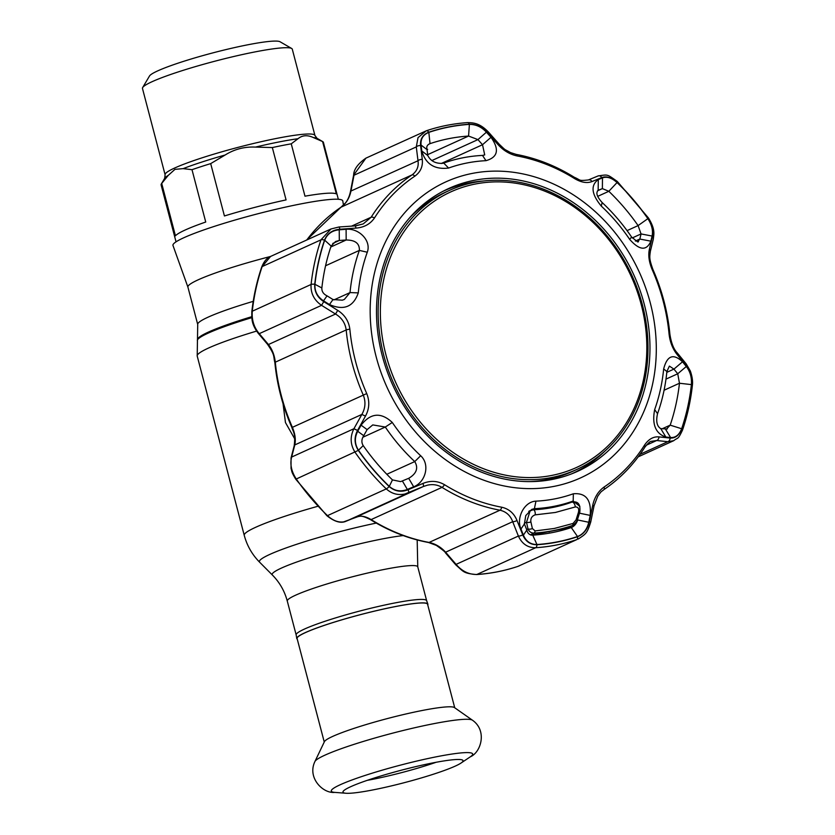 <?xml version="1.0" encoding="UTF-8"?>
<svg xmlns="http://www.w3.org/2000/svg" width="835" height="835" viewBox="0 0 835 835"><rect width="100%" height="100%" fill="white"/><g stroke="black" fill="none" stroke-linecap="round" stroke-linejoin="round"><path stroke-width="1.25" d="M426.643 600.689A67.447 6.962 165.3 0 0 426.622 600.636A67.447 6.962 165.3 0 0 376.836 606.815A67.447 6.962 165.3 0 0 304.556 629.016A67.447 6.962 165.3 0 0 296.143 634.861A67.447 6.962 165.3 0 0 296.164 634.924L287.282 601.064A67.447 6.962 165.3 0 1 295.684 595.157A67.447 6.962 165.3 0 1 368.245 572.894A67.447 6.962 165.3 0 1 417.761 566.84L426.633 600.657M427.75 604.905A67.771 6.993 165.3 0 0 427.864 604.102A67.771 6.993 165.3 0 0 377.837 610.322A67.771 6.993 165.3 0 0 305.224 632.627A67.771 6.993 165.3 0 0 296.769 638.493A67.771 6.993 165.3 0 0 297.27 639.14M270.498 256.481A83.897 8.653 165.3 0 0 198.354 279.735A83.897 8.653 165.3 0 0 187.906 287.083L197.718 324.481L197.206 356.044L244.248 535.339C247.014 545.672 252.149 554.638 259.654 562.237A84.471 8.715 165.3 0 1 269.893 554.377A84.471 8.715 165.3 0 1 376.261 523.086M343.498 205.17L342.778 200.943A87.769 9.06 165.3 0 0 278.692 208.656A87.769 9.06 165.3 0 0 183.888 237.714A87.769 9.06 165.3 0 0 172.981 245.48L187.917 287.125M283.044 403.66L285.455 422.552L294.776 438.949M314.931 761.499L324.429 741.647A67.447 6.962 -14.7 0 1 332.727 736.397A67.447 6.962 -14.7 0 1 402.522 714.781A67.447 6.962 -14.7 0 1 454.407 707.548L472.422 720.188A81.715 8.434 -14.7 0 0 409.557 728.945A81.715 8.434 -14.7 0 0 324.992 755.132A81.715 8.434 -14.7 0 0 314.931 761.499C306.967 777.865 323.124 793.772 334.762 792.384A73.094 7.546 -14.7 0 1 340.388 784.67A73.094 7.546 -14.7 0 1 428.741 758.368A73.094 7.546 -14.7 0 1 470.303 756.823C481.127 752.314 487.4 730.531 472.422 720.188M324.251 742.012L297.093 638.483A67.447 6.962 -14.7 0 1 305.495 632.575A67.447 6.962 -14.7 0 1 378.057 610.302A67.447 6.962 -14.7 0 1 427.572 604.248L454.731 707.777M350.7 786.706A62.061 6.409 -14.7 0 1 416.373 766.467A62.061 6.409 -14.7 0 1 462.924 760.414A62.061 6.409 -14.7 0 1 461.003 763.065A62.061 6.409 -14.7 0 1 455.305 766.081A62.061 6.409 -14.7 0 1 397.084 784.514A62.061 6.409 -14.7 0 1 345.93 793.25A62.061 6.409 -14.7 0 1 342.955 791.893A62.061 6.409 -14.7 0 1 350.7 786.706M436.068 762.292A58.387 6.022 -14.7 0 1 367.275 780.339M314.92 135.458L292.281 49.171A77.446 7.995 165.3 0 0 291.666 48.472L280.028 41.75A67.833 7.004 165.3 0 0 227.433 49.234A67.833 7.004 165.3 0 0 157.784 70.85A67.833 7.004 165.3 0 0 149.507 75.995L142.66 87.56A77.446 7.995 165.3 0 0 142.472 88.468L165.1 174.755A77.446 7.995 165.3 0 1 174.745 167.981A77.446 7.995 165.3 0 1 258.067 142.409A77.446 7.995 165.3 0 1 314.92 135.458L317.029 138.328A79.179 8.173 165.3 0 0 313.438 137.587C307.437 134.8 302.291 135.176 298.022 138.714L291.248 143.829L304.984 196.183A83.897 8.653 -14.7 0 1 336.328 193.897L322.592 141.553L313.438 137.587M291.666 48.472A77.446 7.995 165.3 0 0 231.629 57.01A77.446 7.995 165.3 0 0 152.116 81.684A77.446 7.995 165.3 0 0 142.66 87.56M291.248 143.829A83.897 8.653 165.3 0 0 272.335 147.555L255.489 147.096C244.478 146.584 234.374 149.215 225.168 154.997L210.691 163.618A83.897 8.653 165.3 0 0 191.998 169.682L183.115 168.639L174.964 169.348L168.211 175.413L161.708 183.449A83.897 8.653 165.3 0 0 161.322 183.971A83.897 8.653 165.3 0 0 161.113 184.952L176.039 241.847M161.708 183.449L175.444 235.804A83.897 8.653 -14.7 0 1 185.297 229.959A83.897 8.653 -14.7 0 1 205.734 222.026L191.998 169.682M338.332 199.273L323.406 142.378A83.897 8.653 165.3 0 0 322.738 141.626A83.897 8.653 165.3 0 0 322.592 141.553M210.691 163.618L224.427 215.962A83.897 8.653 -14.7 0 1 286.071 199.909L272.335 147.555M403.848 769.546L410.34 767.918M390.237 773.231L396.74 771.436M641.217 304.556A151.448 129.143 65.5 0 0 475.365 184.013A151.448 129.143 65.5 0 0 385.958 354.885A151.448 129.143 65.5 0 0 551.81 475.428A151.448 129.143 65.5 0 0 641.217 304.556M383.808 355.449A153.369 130.782 -114.5 0 1 449.574 190.349A153.369 130.782 -114.5 0 1 642.313 304.472A153.369 130.782 -114.5 0 1 576.547 469.573A153.369 130.782 -114.5 0 1 383.808 355.449M449.574 190.349L445.18 192.342A153.369 130.782 65.5 0 0 409.453 218.018M529.317 481.618A153.369 130.782 65.5 0 0 572.152 471.577L576.547 469.573M602.473 177.897C606.92 176.3 611.784 177.845 617.055 182.541A215.534 183.794 -114.5 0 1 647.866 218.655C651.832 224.813 653.241 230.606 652.083 236.044L650.872 241.179C646.582 251.095 639.506 250.479 629.663 239.363A174.525 148.828 65.5 0 0 601.273 206.088C591.43 194.117 590.439 185.286 598.309 179.577L602.473 177.897L602.379 188.606L598.246 190.307C595.595 192.645 596.889 196.716 602.15 202.54A181.091 154.423 -114.5 0 1 631.604 237.067L637.69 241.941L638.472 241.774M637.69 241.941L639.819 239.04L641.05 233.936L638.097 225.596A204.742 174.588 65.5 0 0 608.83 191.298L602.379 188.606L597.484 190.839M421.07 145.06L427.04 149.642L427.77 155.519C430.651 161.113 435.651 163.712 442.759 163.336L443.719 163.065A181.091 154.423 -114.5 0 1 462.747 157.825A181.091 154.423 -114.5 0 1 482.515 155.414L484.717 154.924L482.515 144.726L491.001 137.305C499.601 149.507 497.921 157.293 485.97 160.675A174.525 148.828 65.5 0 0 466.922 163.002A174.525 148.828 65.5 0 0 448.583 168.044C434.597 169.776 425.662 164.088 421.779 150.958L421.07 145.06C420.516 138.923 423.105 134.696 428.825 132.389A215.534 183.794 -114.5 0 1 448.771 127.087A215.534 183.794 -114.5 0 1 469.395 124.384C475.856 124.311 481.524 126.91 486.408 132.18L491.001 137.305M663.658 368.955C667.082 355.574 673.365 353.195 682.519 361.795L686.307 366.502C690.211 371.544 691.902 377.587 691.401 384.611A215.534 183.794 -114.5 0 1 681.642 428.731C679.199 434.931 675.515 437.864 670.588 437.53L665.86 437.049C655.579 433.574 651.843 424.42 654.661 409.599A174.525 148.828 65.5 0 0 663.658 368.955L666.883 371.523A181.091 154.423 -114.5 0 1 657.542 413.701C655.799 421.257 656.874 426.236 660.767 428.626L667.311 428.981M472.192 173.429A162.606 138.662 -114.5 0 1 650.277 302.865A162.606 138.662 -114.5 0 1 554.283 486.325A162.606 138.662 -114.5 0 1 376.199 356.9A162.606 138.662 -114.5 0 1 472.192 173.429M520.977 529.046C516.009 518.117 524.171 501.532 535.966 501.146A174.525 148.828 65.5 0 0 555.024 498.829A174.525 148.828 65.5 0 0 573.353 493.777C585.909 492.692 591.524 499.894 590.188 515.404L588.748 522.272C587.088 529.411 583.352 534.17 577.517 536.529A215.534 183.794 -114.5 0 1 557.571 541.821A215.534 183.794 -114.5 0 1 536.947 544.524C530.601 544.545 526.092 541.424 523.409 535.152L520.977 529.046L524.422 523.91L526.822 530.016L523.409 535.152M444.47 484.686A182.458 155.592 65.5 0 0 501.71 507.221C508.943 508.87 514.036 513.295 517.001 520.497L522.731 534.859C525.58 541.477 530.319 544.775 536.936 544.723A215.722 183.951 65.5 0 0 557.582 542.019A215.722 183.951 65.5 0 0 577.549 536.717C583.675 534.233 587.6 529.233 589.312 521.729L592.662 505.582C594.436 497.409 598.236 491.23 604.07 487.045A182.458 155.592 65.5 0 0 644.432 445.253C648.513 439.189 653.367 436.402 658.992 436.903L670.129 438.051C675.358 438.385 679.231 435.306 681.757 428.825A215.722 183.951 65.5 0 0 691.526 384.674C692.058 377.274 690.263 370.938 686.151 365.657L677.206 354.635C672.697 348.978 669.983 342.089 669.065 333.958A182.458 155.592 65.5 0 0 652.187 269.621C648.962 261.95 648.054 255.04 649.463 248.913L652.365 236.837C653.575 231.076 652.104 224.98 647.95 218.572A215.722 183.951 65.5 0 0 617.117 182.427C611.575 177.5 606.46 175.882 601.795 177.573L592.005 181.56C586.995 183.491 581.139 182.479 574.459 178.513A182.458 155.592 65.5 0 0 517.209 155.968C509.841 154.391 503.411 150.571 497.942 144.507L487.181 132.431C482.014 126.857 476.065 124.123 469.333 124.217A215.722 183.951 65.5 0 0 448.687 126.93A215.722 183.951 65.5 0 0 428.72 132.233C422.708 134.665 420.005 139.111 420.6 145.561L422.27 159.433C423.021 166.447 420.548 172.02 414.849 176.154A182.458 155.592 65.5 0 0 374.487 217.945C370.26 224.072 364.081 227.464 355.94 228.101L339.782 229.239C332.246 229.959 327.153 233.591 324.512 240.125A215.722 183.951 65.5 0 0 314.743 284.276C314.336 291.613 317.342 297.396 323.761 301.633L337.737 310.38C344.761 314.878 348.8 321.172 349.855 329.23A182.458 155.592 65.5 0 0 366.732 393.567C369.821 401.311 369.394 408.816 365.469 416.101L357.557 430.453C354.03 437.269 354.28 443.907 358.319 450.378A215.722 183.951 65.5 0 0 389.152 486.523C394.819 491.397 401.134 492.462 408.117 489.717L422.927 483.455C430.463 480.365 437.644 480.772 444.47 484.686A3.695 1.19 121.8 0 1 442.007 487.369C437.457 484.697 432.52 483.987 427.186 485.25L423.355 486.513A3.695 0.835 -113.1 0 0 422.927 483.455M681.757 428.825A3.695 1.43 18.8 0 1 682.487 430.161C677.613 440.41 678.291 437.029 673.709 440.692L667.781 441.705L656.665 440.515L651.029 441.391C650.141 441.298 648.096 443.197 644.912 447.122A3.695 1.691 32.3 0 0 644.432 445.253M408.117 489.717A3.695 0.804 -113.1 0 1 408.586 492.807L346.306 521.134A3.695 2.776 67.6 0 1 346.254 521.155L356.232 517.032A3.695 2.766 67.6 0 0 356.274 517.011L423.355 486.513L404.933 493.996C397.93 495.479 391.719 493.777 386.292 488.903A218.05 185.934 -114.5 0 1 355.125 452.361C350.303 444.711 349.896 436.83 353.925 428.731L361.858 414.431C365.417 408.221 365.887 401.781 363.288 395.101A184.785 157.575 -114.5 0 1 346.191 329.95C345.241 323.02 341.682 317.717 335.524 314.033L321.548 305.339C314.054 300.141 310.557 293.189 311.079 284.474A218.05 185.934 -114.5 0 1 320.953 239.843L330.984 228.978L270.561 256.449L262.148 266.584A218.05 185.934 65.5 0 0 252.274 311.215C251.627 319.92 253.955 327.404 259.257 333.666L268.442 344.531C272.21 349.312 274.496 355.199 275.31 362.181A184.785 157.575 65.5 0 0 292.396 427.332C295.141 433.866 295.934 439.732 294.786 444.93L291.634 457.058C289.839 464.135 291.394 471.493 296.321 479.102A218.05 185.934 65.5 0 0 327.487 515.633C332.831 520.529 338.196 522.616 343.592 521.896L358.831 516.322C362.536 515.811 366.628 516.896 371.116 519.6A184.785 157.575 65.5 0 0 429.086 542.437C435.369 543.783 440.88 547.04 445.608 552.196A3.695 0.637 139.4 0 0 445.41 552.812L455.9 564.992C463.822 571.839 463.164 573.311 476.534 574.553C490.75 573.603 504.507 570.889 517.815 566.412A3.695 1.921 71.4 0 1 517.721 566.443M666.34 429.232L670.181 425.151A204.742 174.588 65.5 0 0 679.46 383.244L677.738 373.777L673.939 369.112L669.388 366.106L666.883 371.523M363.736 435.693L357.724 431.288L361.096 425.172L367.118 429.608L363.736 435.693C361.482 439.2 361.305 442.498 363.204 445.598A204.742 174.588 65.5 0 0 392.471 479.906L400.664 481.618L408.92 478.225M346.108 229.301C358.622 227.913 371.658 240.543 367.275 252.222A174.525 148.828 65.5 0 0 358.278 292.876C353.424 306.894 343.822 310.797 329.46 304.556L332.998 299.535L342.319 300.183L344.354 299.441L350.022 292.584A181.091 154.423 -114.5 0 1 359.363 250.406C359.687 243.496 355.292 240.031 346.17 240.01L339.302 240.48L339.229 229.802L346.108 229.301L346.17 240.01L330.806 247.003M579.876 506.407L573.186 501.042A181.091 154.423 -114.5 0 1 554.158 506.281A181.091 154.423 -114.5 0 1 534.39 508.692L531.801 509.36L525.768 515.571L524.422 523.91M526.822 530.016C527.626 533.45 529.599 535.162 532.74 535.152A204.742 174.588 65.5 0 0 552.332 532.584A204.742 174.588 65.5 0 0 571.276 527.553L571.902 527.303M474.009 180.36A155.414 132.525 65.5 0 0 445.493 190.025A155.414 132.525 65.5 0 0 387.555 372.504A155.414 132.525 65.5 0 0 552.467 479.405A155.414 132.525 65.5 0 0 574.104 472.861A155.414 132.525 65.5 0 0 640.393 291.425A155.414 132.525 65.5 0 0 474.009 180.36M482.954 181.038A155.216 132.358 65.5 0 0 468.79 182.938A155.216 132.358 65.5 0 0 442.915 191.351M571.411 473.936A155.216 132.358 65.5 0 0 605.49 450.535M577.517 536.529L571.276 527.553C574.209 526.374 576.369 523.848 577.747 519.975L588.748 522.272M590.188 515.404L579.166 513.118M577.256 520.205L578.519 516.249M332.737 243.465L339.302 240.48L335.597 241.492L331.119 246.054A204.742 174.588 65.5 0 0 321.851 287.96C321.663 291.425 323.395 294.056 327.049 295.851L323.51 300.84C317.404 296.79 314.545 291.279 314.941 284.307A215.534 183.794 -114.5 0 1 324.7 240.188C327.257 233.936 332.1 230.47 339.229 229.802M327.049 295.851L332.998 299.535M329.46 304.556L323.51 300.84M361.096 425.172C370.604 412.887 381 411.989 392.283 422.458A174.525 148.828 65.5 0 0 420.673 455.743C430.463 464.657 425.37 482.39 413.659 486.784L408.691 478.33C416.571 473.622 418.596 468.038 414.755 461.578A181.091 154.423 -114.5 0 1 385.3 427.04L372.765 424.911L367.118 429.608M402.397 481.012L407.344 489.435C400.685 492.034 394.673 491.011 389.287 486.377A215.534 183.794 -114.5 0 1 358.476 450.253C354.624 444.053 354.374 437.728 357.724 431.288M413.659 486.784L407.344 489.435M682.519 361.795L673.939 369.112L666.8 372.358M665.986 379.121L677.738 373.777L686.307 366.502M665.485 429.138L670.588 437.53M665.86 437.049L660.767 428.626M486.408 132.18L477.954 139.602L468.571 136.053A204.742 174.588 65.5 0 0 430.025 143.651L429.43 143.891M441.162 163.535L482.515 144.726L477.954 139.602L431.841 160.571M652.083 236.044L641.05 233.936L632.231 237.944M635.362 241.065L639.819 239.04L650.872 241.179M598.152 190.349L598.309 179.577M355.282 225.961L363.204 223.926L371.137 217.236A184.785 157.575 -114.5 0 1 412.02 174.912C416.874 171.342 418.867 166.624 418.001 160.758L416.289 146.918L418.022 137.639L426.288 130.792A3.695 1.921 71.4 0 1 426.382 130.751A3.695 1.921 71.4 0 1 428.72 132.233M353.612 175.173C353.779 169.442 357.881 163.764 365.928 158.139L353.612 175.173L350.533 191.215C349.521 196.121 347.83 200.014 345.481 202.915L340.983 207.226A3.695 1.91 -123.9 0 0 340.857 207.33M420.6 145.561A3.695 1.973 -7.2 0 0 416.289 146.918L353.998 175.235L350.919 191.267C349.395 198.219 346.128 203.51 341.129 207.143A184.785 157.575 65.5 0 0 306.779 239.979M363.204 223.926L355.146 225.899A3.695 0.71 86.2 0 1 355.94 228.101M517.001 520.497A3.695 1.273 158.3 0 1 512.69 521.698C510.415 515.487 506.177 511.657 499.977 510.206A184.785 157.575 -114.5 0 1 442.007 487.369L371.116 519.6A3.695 1.19 121.8 0 1 370.489 519.641C388.974 531.081 408.336 538.711 428.574 542.51L436.308 545.37C442.508 549.722 445.546 552.196 445.41 552.812M536.936 544.723A3.695 1.837 86.2 0 1 535.673 547.729C527.803 547.812 522.032 543.919 518.378 536.049L512.69 521.698L445.608 552.196L456.087 564.376C461.964 571.234 468.884 574.595 476.868 574.47A218.05 185.934 65.5 0 0 497.733 571.735A218.05 185.934 65.5 0 0 517.909 566.38L576.714 539.64A218.05 185.934 -114.5 0 1 556.538 544.994A218.05 185.934 -114.5 0 1 535.673 547.729L476.868 574.47A3.695 1.837 86.2 0 1 476.534 574.553M522.731 534.859A3.695 1.294 158.5 0 1 518.378 536.049L456.087 564.376A3.695 0.658 139.2 0 0 455.9 564.992M370.489 519.641C361.263 515.132 361.19 516.009 356.232 517.032A3.695 2.766 67.6 0 1 356.18 517.053M357.557 430.453L353.925 428.731L291.634 457.058A3.695 2.38 -165.5 0 0 291.039 457.945L291.039 468.508C292.187 471.775 290.81 470.95 295.767 479.227L326.882 515.696C334.605 521.844 341.056 523.66 346.254 521.155M365.469 416.101L361.858 414.431L294.786 444.93A3.695 2.359 -165.3 0 0 294.191 445.806L291.039 457.945M337.737 310.38L335.524 314.033L268.442 344.531A3.695 1.795 139.7 0 1 267.409 344.166L267.409 344.166C275.404 355.773 273.17 355.971 274.861 362.578C277.043 384.945 282.721 406.603 291.906 427.562C293.064 431.904 295.736 433.125 294.191 445.806M323.761 301.633L321.548 305.339L259.257 333.666A3.695 1.816 139.9 0 1 258.224 333.29L267.409 344.166M422.27 159.433A3.695 1.952 -6.9 0 0 418.001 160.758L350.533 191.215M592.005 181.56A3.695 2.829 -112.4 0 0 588.362 179.953A3.695 2.829 -112.4 0 0 588.31 179.974L598.058 175.966A3.695 2.849 -112.4 0 1 598.11 175.934L588.362 179.953C577.966 181.049 581.233 180.193 574.282 177.27A3.695 1.19 121.8 0 1 574.459 178.513M467.339 122.703A3.695 1.837 86.2 0 1 467.673 122.609C472.683 122.839 479.353 122.578 488.433 132.055L499.142 144.142A3.695 0.72 138.6 0 0 497.942 144.507M488.433 132.055A3.695 0.751 138.3 0 0 487.181 132.431M355.011 225.982A3.695 0.71 86.2 0 1 355.146 225.899L339 226.984A3.695 0.678 86.1 0 1 339.782 229.239M338.874 227.068A3.695 0.678 86.1 0 1 339 226.984L330.984 228.978M589.312 521.729L590.742 521.969L594.05 505.822L597.683 496.314C602.505 489.602 600.887 492.326 603.788 489.686A3.695 1.91 56.1 0 1 603.642 489.769M592.662 505.582L594.05 505.822M658.992 436.903A3.695 2.703 96 0 1 656.665 440.515L646.248 445.243M670.129 438.051A3.695 2.724 96.2 0 1 667.781 441.705L640.059 454.313M686.151 365.657A3.695 1.9 -39.1 0 0 686.182 363.851L677.216 352.871C673.699 349.228 671.267 343.049 669.91 334.334C667.729 311.966 662.051 290.309 652.866 269.34C649.192 258.829 649.473 257.618 650.413 251.126L653.335 239.092C653.575 234.948 655.966 230.084 648.43 217.935L617.316 181.466C606.721 174.087 608.517 174.452 598.11 175.934A3.695 2.849 -112.4 0 1 601.795 177.573M677.206 354.635A3.695 1.879 -39.4 0 0 677.216 352.871M649.463 248.913A3.695 2.432 13.8 0 1 650.413 251.126M652.365 236.837A3.695 2.453 13.5 0 1 653.335 239.092M427.77 155.519L421.779 150.958M428.825 132.389L430.025 143.651C427.196 144.779 426.194 146.783 427.04 149.642M426.988 149.475L427.666 149.361L427.04 149.653M563.427 529.954L572.267 525.549C559.753 529.787 546.977 532.312 533.93 533.106C531.164 533.106 529.181 531.707 527.981 528.91L526.509 522.24L530.225 510.602L531.895 509.987M531.05 535.162L566.683 528.137A1050.555 537.928 78.8 0 1 562.289 530.267M575.294 506.949L555.452 512.45L535.152 514.861C531.864 516.061 530.444 518.399 530.883 521.865L532.386 528.534L535.131 530.935L554.294 528.471L573.06 523.451L576.046 519.923L578.404 512.492C579.302 508.765 578.269 506.908 575.294 506.949A3.695 1.837 -109.8 0 0 574.073 503.38A3.695 1.837 -109.8 0 0 571.912 502.127L571.912 502.127A3.695 1.837 -109.8 0 0 571.777 502.179M535.152 514.861A3.695 1.91 -92.4 0 0 533.189 509.757C546.382 509.214 559.293 506.668 571.912 502.127C578.071 500.906 580.69 504.288 579.772 512.262L577.434 519.694A3.695 0.845 -162.5 0 1 576.046 519.923M563.207 530.016A1050.378 537.834 78.8 0 0 572.267 525.549A3.695 1.847 -108.7 0 0 573.06 523.451M530.507 534.838A1050.378 537.834 78.8 0 0 533.93 533.106A3.695 1.91 -93.5 0 0 535.131 530.935M532.386 528.534A3.695 1.921 167.5 0 1 527.981 528.91A1045.316 535.245 78.8 0 1 526.655 529.588M530.883 521.865A3.695 1.921 167.4 0 1 526.509 522.24A1039.084 532.052 78.8 0 1 524.328 523.378M533.189 509.757L528.732 511.396M579.772 512.262A3.695 0.845 -162.6 0 1 578.404 512.492M251.732 316.695A87.852 9.07 165.3 0 0 208.562 332.017A87.852 9.07 165.3 0 0 197.634 339.146M251.815 317.644A88.426 9.122 165.3 0 0 208.322 333.071A88.426 9.122 165.3 0 0 197.321 340.252M256.575 331.098A92.393 9.529 165.3 0 0 208.719 347.955A92.393 9.529 165.3 0 0 197.206 356.044M317.655 506.334A92.393 9.529 165.3 0 0 255.75 527.25A92.393 9.529 165.3 0 0 244.248 535.339M403.19 535.579A75.369 7.776 165.3 0 0 281.541 568.03A75.369 7.776 165.3 0 0 272.408 575.054C279.61 582.329 284.568 591.003 287.282 601.064M253.224 301.351A83.897 8.653 165.3 0 0 208.165 317.133A83.897 8.653 165.3 0 0 197.718 324.481M168.211 175.413A79.179 8.173 165.3 0 0 164.683 178.293L165.1 174.755M225.168 154.997A79.179 8.173 165.3 0 0 183.115 168.639M298.022 138.714A79.179 8.173 165.3 0 0 255.489 147.096M326.882 515.696A3.695 0.814 133.8 0 0 327.487 515.633L386.292 488.903A3.695 0.814 -46.2 0 0 389.152 486.523M443.719 163.065L448.583 168.044M662.197 428.783L670.181 425.151L681.642 428.731M333.916 299.911L350.022 292.584L358.278 292.876M535.966 501.146L534.39 508.692L531.029 510.227M530.329 510.54L529.233 511.041M532.74 535.152L536.947 544.524M573.353 493.777L573.186 501.042L567.529 503.62M548.459 533.294L549.44 532.855M321.851 287.96L314.941 284.307M331.119 246.054L324.7 240.188M367.275 252.222L359.363 250.406L325.567 265.77M392.283 422.458L385.3 427.04L362.839 437.258M420.673 455.743L414.755 461.578L386.814 474.28M392.471 479.906L389.287 486.377M363.204 445.598L358.476 450.253M664.086 390.237L679.46 383.244L691.401 384.611M654.661 409.599L657.542 413.701M482.515 155.414L485.97 160.675M469.395 124.384L468.571 136.053L427.666 154.652M631.604 237.067L629.663 239.363M602.15 202.54L601.273 206.088M617.055 182.541L608.83 191.298L597.672 196.371M647.866 218.655L638.097 225.596L627.064 230.627M414.849 176.154A3.695 1.91 56.1 0 0 412.02 174.912L341.129 207.143A3.695 1.91 -123.9 0 0 340.983 207.226L306.549 240.083M351.556 226.139L371.137 217.236A3.695 1.691 32.3 0 1 374.487 217.945M324.512 240.125A3.695 1.43 18.8 0 0 320.953 239.843L262.148 266.584A3.695 1.43 -161.2 0 0 261.71 267.012C256.856 281.291 253.558 296.174 251.826 311.664C251.836 318.573 251.074 323.625 258.224 333.29M251.826 311.664A3.695 1.106 -173.6 0 1 252.274 311.215L311.079 284.474A3.695 1.106 6.4 0 1 314.743 284.276M349.855 329.23A3.695 0.72 -5.5 0 0 346.191 329.95L275.31 362.181A3.695 0.72 174.5 0 0 274.861 362.578M291.906 427.562L366.732 393.567M358.319 450.378L295.767 479.227M428.574 542.51A3.695 1.66 100.5 0 0 429.086 542.437L499.977 510.206A3.695 1.66 100.5 0 0 501.71 507.221M519.433 565.775L517.815 566.412A3.695 1.921 71.4 0 0 517.909 566.38L576.714 539.64A3.695 1.921 71.4 0 0 577.549 536.717M499.142 144.142C506.626 151.239 503.056 148.286 510.477 152.575L516.197 154.402A3.695 1.66 100.5 0 1 517.209 155.968M365.928 158.139L426.382 130.751C439.69 126.283 453.447 123.57 467.673 122.609A3.695 1.837 86.2 0 1 469.333 124.217M604.07 487.045A3.695 1.91 56.1 0 1 603.788 489.686C620.186 478.622 633.901 464.437 644.912 447.122M682.487 430.161L682.487 430.161C687.341 415.882 690.639 400.998 692.372 385.509C692.935 381.324 692.246 376.449 690.284 370.886L686.182 363.851M691.526 384.674A3.695 1.106 6.4 0 1 692.372 385.509M669.065 333.958A3.695 0.72 -5.5 0 1 669.91 334.334M652.187 269.621L652.866 269.34M647.95 218.572L648.43 217.935M617.117 182.427A3.695 0.814 -46.2 0 0 617.316 181.466M428.877 144.173L430.025 143.651M426.622 600.636L427.864 604.102M296.143 634.861L296.769 638.493M417.187 539.953L417.761 566.84M272.408 575.054L259.654 562.237M461.003 763.065L470.303 756.823M345.93 793.25L334.762 792.384M317.029 138.328L322.738 141.626M164.683 178.293L161.322 183.971M638.222 456.828L673.657 440.713M261.71 267.012C263.985 261.386 266.929 257.869 270.561 256.449M516.197 154.402C536.435 158.201 555.797 165.821 574.282 177.27M578.258 539.024C585.826 533.909 587.005 533.784 590.742 521.969M577.434 519.694C577.663 520.57 576.213 522.407 573.05 525.215L573.05 525.215"/></g></svg>
